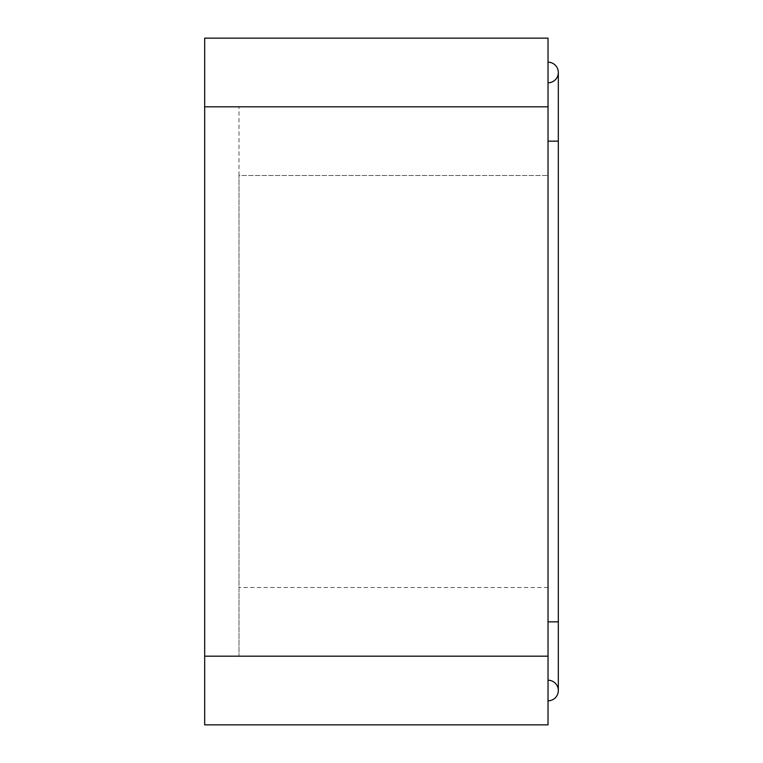 <?xml version="1.0" encoding="UTF-8"?>
<svg xmlns="http://www.w3.org/2000/svg" width="763" height="763" viewBox="0 0 763 763"><rect width="100%" height="100%" fill="white"/><g stroke="black" fill="none" stroke-linecap="round" stroke-linejoin="round"><path stroke-width="0.57" stroke-dasharray="3.81 2.86" d="M548.025 656.18L548.025 724.85L204.675 724.85L204.675 38.15L548.025 38.15L548.025 656.18L548.025 587.51L548.025 656.18L239.01 656.18L239.01 175.49L239.01 656.18L548.025 656.18L204.675 656.18M548.025 700.815L548.025 621.845L548.025 700.815M548.025 141.155L548.025 621.845L548.025 62.184L548.025 621.845L548.025 141.155L558.325 141.155L548.025 141.155L558.325 141.155L558.325 72.485A10.301 10.301 0 0 1 548.025 82.785A10.301 10.301 0 0 0 558.325 72.485M548.025 680.215L548.025 621.845L548.025 680.215A10.301 10.301 0 0 1 558.325 690.515L558.325 621.845L548.025 621.845L558.325 621.845L558.325 141.155M548.025 587.51L548.025 106.82L548.025 587.51L239.01 587.51L548.025 587.51M239.01 175.49L239.01 106.82L239.01 175.49L548.025 175.49L239.01 175.49M548.025 106.82L204.675 106.82M548.025 621.845L558.325 621.845"/><path stroke-width="1.14" d="M548.025 106.82L548.025 724.85L204.675 724.85L204.675 38.15L548.025 38.15L548.025 106.82L204.675 106.82M548.025 141.155L558.325 141.155L558.325 690.515A10.301 10.301 0 0 1 548.025 700.815A10.301 10.301 0 0 0 558.325 690.515A10.301 10.301 0 0 0 548.025 680.215M558.325 141.155L558.325 72.485A10.301 10.301 0 0 0 548.025 62.184A10.301 10.301 0 0 1 558.325 72.485A10.301 10.301 0 0 1 548.025 82.785M548.025 656.18L204.675 656.18M558.325 72.485A10.301 10.301 0 0 0 548.025 62.184M558.325 621.845L548.025 621.845"/></g></svg>
